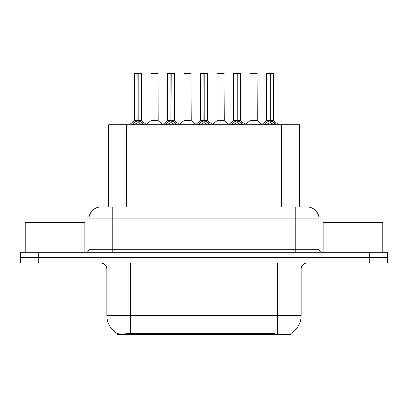 <?xml version="1.0" encoding="UTF-8"?>
<svg xmlns="http://www.w3.org/2000/svg" width="408" height="408" viewBox="0 0 408 408"><rect width="100%" height="100%" fill="white"/><g stroke="black" fill="none" stroke-linecap="round" stroke-linejoin="round"><path stroke-width="0.61" d="M108.691 206.978L108.691 124.721L299.426 124.721L299.426 206.978M291.093 333.331L291.093 334.545L117.03 334.545L117.03 333.402M106.835 315.471L130.677 315.471L130.677 268.974L106.835 268.974L106.835 315.471A20.864 20.864 0 0 0 117.147 333.469C118.692 334.07 123.201 334.07 130.677 333.469L274.936 333.367M290.853 333.469A20.864 20.864 0 0 0 301.165 315.471L301.165 268.974A5.962 5.962 0 0 1 307.127 263.012M38.281 252.287L387.6 252.287L387.6 257.647L20.4 257.647L20.4 263.012L38.281 263.012L38.281 257.647L20.4 257.647L20.4 252.287L38.281 252.287L38.281 257.647L387.6 257.647L387.6 263.012L38.281 263.012M101.056 206.978L307.127 206.978A11.924 11.924 0 0 1 319.046 218.902L319.046 249.303C319.224 251.114 320.219 252.108 322.029 252.287M100.873 206.978A11.924 11.924 0 0 0 88.954 218.902L88.954 249.303A2.978 2.978 0 0 1 85.971 252.287M105.32 206.978L105.05 206.978M131.779 124.858L133.946 122.568L137.853 120.595L137.853 122.675L138.062 73.455L141.586 73.573L141.586 120.544L138.169 120.595L142.076 122.568L144.243 124.858M134.436 73.573L137.858 73.455L134.436 73.573L134.436 120.544L137.853 120.595M137.858 73.455L134.553 73.455M141.586 73.573L138.164 73.455M137.96 73.455L137.96 120.544L141.698 120.778L138.562 120.783M137.853 73.573L138.011 120.544M136.818 73.455L139.204 73.455M138.169 120.595L138.169 122.675L138.062 120.549M138.169 120.544L138.169 73.573M142.076 122.568L142.076 124.721L138.169 122.675M137.853 122.675L134.523 124.323M155.428 120.544L150.838 120.778L158.207 120.778L157.983 73.455L150.945 73.573L150.945 120.544L158.1 120.544L154.367 120.544M154.474 73.455L151.067 73.455M164.806 124.858L166.974 122.568L170.881 120.595L170.881 122.675L171.09 73.455L174.614 73.573L174.614 120.544L171.192 120.595L175.098 122.568L177.266 124.858M167.459 73.573L170.886 73.455L167.459 73.573L167.459 120.544L170.881 120.595M170.886 73.455L167.576 73.455M174.614 73.573L171.187 73.455M170.983 73.455L170.983 120.544L171.192 73.573M170.881 73.573L171.034 120.544M169.845 73.455L172.227 73.455M171.192 120.595L171.192 122.675L171.09 120.549M175.098 122.568L175.098 124.721L171.192 122.675M170.881 122.675L167.55 124.323M197.829 124.858L199.996 122.568L203.903 120.595L203.903 122.675L204.112 73.455L207.636 73.573L207.636 120.544L204.214 120.595L208.121 122.568L210.288 124.858M200.481 73.573L203.908 73.455L200.481 73.573L200.481 120.544L203.903 120.595M203.908 73.455L200.603 73.455M207.636 73.573L204.209 73.455M204.005 73.455L204.005 120.544L207.743 120.778L204.607 120.783M203.903 73.573L204.061 120.544M202.868 73.455L205.25 73.455M204.214 120.595L204.214 122.675L204.112 120.549M204.214 120.544L204.214 73.573M208.121 122.568L208.121 124.721L204.214 122.675M203.903 122.675L200.573 124.323M230.851 124.858L233.019 122.568L236.926 120.595L236.926 122.675L237.135 73.455L240.659 73.573L240.659 120.544L237.242 120.595L241.148 122.568L243.316 124.858M233.509 73.573L236.931 73.455L233.509 73.573L233.509 120.544L236.926 120.595M236.931 73.455L233.626 73.455M240.659 73.573L237.237 73.455M237.033 73.455L237.033 120.544L240.771 120.778L237.635 120.783M236.926 73.573L237.084 120.544M235.89 73.455L238.277 73.455M237.242 120.595L237.242 122.675L237.135 120.549M237.242 120.544L237.242 73.573M241.148 122.568L241.148 124.721L237.242 122.675M236.926 122.675L233.595 124.323M263.879 124.858L266.047 122.568L269.953 120.595L269.953 122.675L270.162 73.455L273.686 73.573L273.686 120.544L270.264 120.595L274.171 122.568L276.338 124.858M266.531 73.573L269.958 73.455L266.531 73.573L266.531 120.544L269.953 120.595M269.958 73.455L266.648 73.455M273.686 73.573L270.259 73.455M270.055 73.455L270.055 120.544L273.793 120.778L270.657 120.783M269.953 73.573L270.106 120.544M268.918 73.455L271.3 73.455M270.264 120.595L270.264 122.675L270.162 120.549M270.264 120.544L270.264 73.573M274.171 122.568L274.171 124.721L270.264 122.675M269.953 122.675L266.623 124.323M188.45 120.544L183.86 120.778L191.235 120.778L191.005 73.455L183.972 73.573L183.972 120.544L191.123 120.544L187.389 120.544M187.496 73.455L184.09 73.455M221.473 120.544L216.888 120.778L224.257 120.778L224.028 73.455L216.995 73.573L216.995 120.544L224.15 120.544L220.417 120.544M220.519 73.455L217.112 73.455M254.5 120.544L249.91 120.778L257.28 120.778L257.055 73.455L250.017 73.573L250.017 120.544L257.173 120.544L253.439 120.544M252.404 73.455L250.14 73.455M84.838 252.287L84.838 222.6L25.23 222.6L25.23 252.287M382.77 252.287L382.77 222.6L323.161 222.6L323.161 252.287M274.997 334.545L274.997 333.367M133.125 334.545L133.125 333.367M126.577 206.978L126.577 124.721M281.546 206.978L281.546 124.721M277.323 263.012L277.323 268.974L130.677 268.974L130.677 263.012M301.165 268.974L277.323 268.974L277.323 315.471L301.165 315.471M277.323 333.469L277.323 315.471L130.677 315.471L130.677 333.469M369.719 263.012L369.719 252.287M319.046 218.902L88.954 218.902M112.797 252.287L112.797 206.978M88.954 249.303L319.046 249.303M295.203 206.978L295.203 252.287M137.46 120.783L134.436 120.544L137.853 120.549M133.324 123.109L133.324 124.721M133.946 122.568L133.946 124.721M142.698 123.109L142.698 124.721M158.1 73.573L150.945 73.573M170.488 120.783L167.459 120.544L170.881 120.549M171.192 120.549L174.609 120.544L171.584 120.783M166.347 123.109L166.347 124.721M166.974 122.568L166.974 124.721M175.726 123.109L175.726 124.721M203.51 120.783L200.486 120.544L203.903 120.549M199.369 123.109L199.369 124.721M199.996 122.568L199.996 124.721M208.748 123.109L208.748 124.721M236.533 120.783L233.509 120.544L236.926 120.549M232.397 123.109L232.397 124.721M233.019 122.568L233.019 124.721M241.771 123.109L241.771 124.721M269.56 120.783L266.531 120.544L269.953 120.549M265.419 123.109L265.419 124.721M266.047 122.568L266.047 124.721M274.798 123.109L274.798 124.721M191.123 73.573L183.972 73.573M224.15 73.573L216.995 73.573M257.173 73.573L250.017 73.573M106.835 268.974C106.483 265.353 104.494 263.369 100.873 263.012M134.324 120.778L129.464 124.721M141.698 120.778L146.559 124.721M150.838 120.778L146.268 124.481M158.207 120.778L162.782 124.481M167.351 120.778L162.491 124.721M174.721 120.778L179.581 124.721M200.374 120.778L195.514 124.721M207.743 120.778L212.609 124.721M233.396 120.778L228.536 124.721M240.771 120.778L245.631 124.721M266.424 120.778L261.559 124.721M273.793 120.778L278.654 124.721M183.86 120.778L179.291 124.481M191.235 120.778L195.804 124.481M216.888 120.778L212.318 124.481M224.257 120.778L228.827 124.481M249.91 120.778L245.341 124.481M257.28 120.778L261.854 124.481"/></g></svg>
